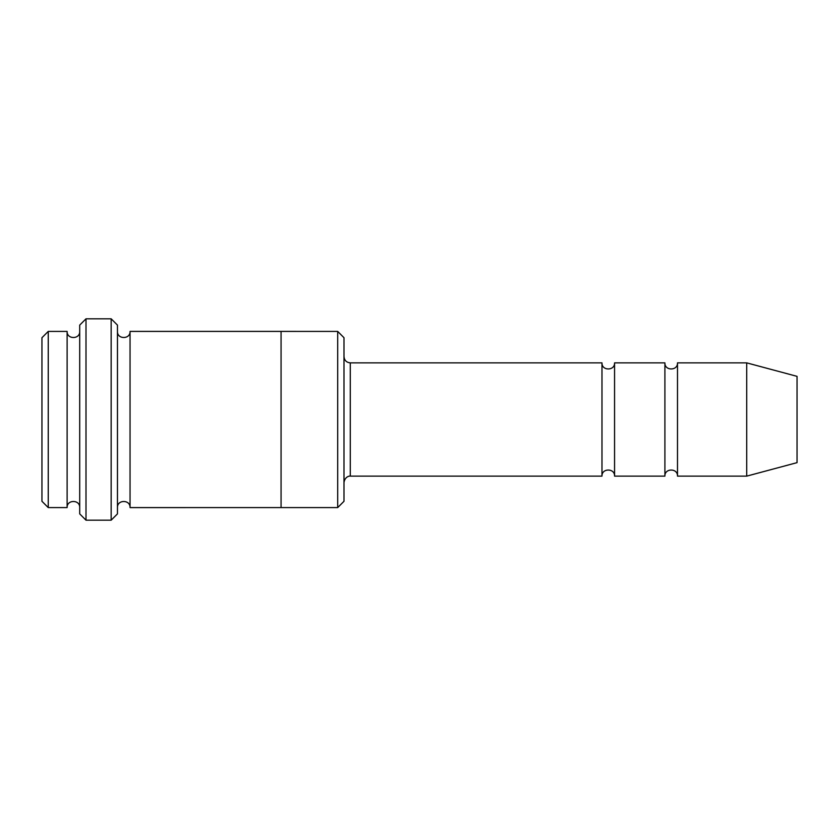 <?xml version="1.0" encoding="UTF-8"?>
<svg xmlns="http://www.w3.org/2000/svg" width="839" height="839" viewBox="0 0 839 839"><rect width="100%" height="100%" fill="white"/><g stroke="black" fill="none" stroke-linecap="round" stroke-linejoin="round"><path stroke-width="0.63" stroke-dasharray="4.2 3.15" d="M664.908 476.133L664.908 362.868M614.567 362.868L614.567 476.133M343.99 356.575L343.99 482.425L343.99 356.575M343.99 501.292L343.99 337.708M67.12 507.585L67.12 331.415M79.705 507.585L79.705 331.415L79.705 507.585M48.243 331.415L48.243 507.585M41.95 337.708L41.95 501.292M337.698 507.585L337.698 331.415M601.983 476.133L601.983 362.868M677.493 362.868L677.493 476.133M746.71 362.868L746.71 476.133M797.05 376.354L797.05 462.646M117.46 513.888L117.46 325.113M117.46 507.595L117.46 331.405L117.46 507.595M130.045 331.405L130.045 507.595M79.705 325.113L79.705 513.888M281.065 507.585L281.065 331.405M111.168 520.18L111.168 318.82M85.998 318.82L85.998 520.18M350.283 476.133L350.283 362.868"/><path stroke-width="1.26" d="M343.99 356.575C344.368 360.392 346.465 362.49 350.283 362.868L601.983 362.868L601.983 476.133C601.594 468.015 614.956 468.015 614.567 476.133L664.908 476.133C664.519 468.015 677.881 468.015 677.493 476.133L677.493 362.868L746.71 362.868L746.71 476.133L677.493 476.133M614.567 476.133L614.567 362.868L664.908 362.868L664.908 476.133M343.99 337.708L343.99 501.292L337.698 507.585L337.698 331.415L343.99 337.708M79.705 331.415C80.093 339.533 66.732 339.533 67.12 331.415L67.12 507.585C66.732 499.467 80.093 499.467 79.705 507.585M48.243 331.415L41.95 337.708L41.95 501.292L48.243 507.585L48.243 331.415L67.12 331.415M48.243 507.585L67.12 507.585M746.71 476.133L797.05 462.646L797.05 376.354L746.71 362.868M111.168 318.82L117.46 325.113L117.46 513.888L111.168 520.18L85.998 520.18L85.998 318.82L111.168 318.82L111.168 520.18M117.46 507.595C117.072 499.478 130.433 499.478 130.045 507.595L130.045 331.405C130.433 339.522 117.072 339.522 117.46 331.405M85.998 520.18L79.705 513.888L79.705 325.113L85.998 318.82M130.045 507.595L337.698 507.585M281.065 507.595L281.065 331.405L337.698 331.415M350.283 362.868L350.283 476.133L601.983 476.133M677.493 362.868C677.881 370.985 664.519 370.985 664.908 362.868M614.567 362.868C614.956 370.985 601.594 370.985 601.983 362.868M130.045 331.405L281.065 331.405M350.283 476.133C350.618 475.891 345.123 475.776 343.99 482.425"/></g></svg>
